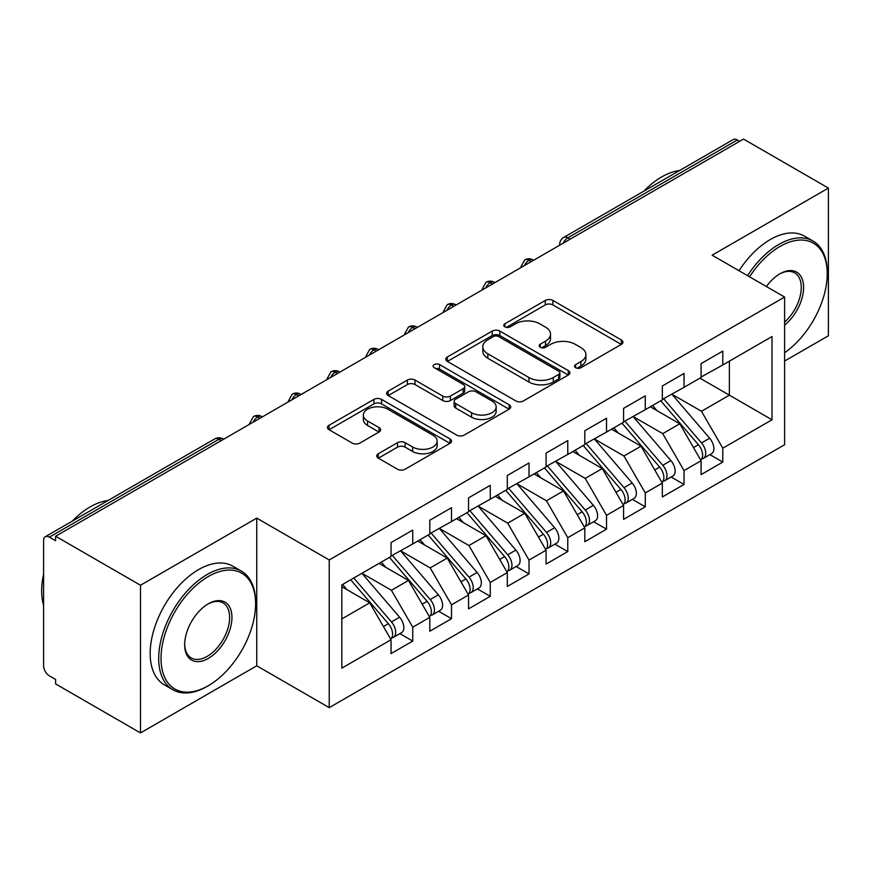 <?xml version="1.0" encoding="UTF-8"?>
<svg xmlns="http://www.w3.org/2000/svg" width="872" height="872" viewBox="0 0 872 872"><rect width="100%" height="100%" fill="white"/><g stroke="black" fill="none" stroke-linecap="round" stroke-linejoin="round"><path stroke-width="1.31" d="M575.629 367.712A3.761 2.169 0 0 0 580.959 367.712L621.376 344.375A5.385 3.107 0 0 0 622.946 342.173A5.385 3.107 0 0 0 621.376 339.982L552.903 300.448A5.385 3.107 0 0 0 545.294 300.448L504.877 323.785A3.761 2.169 0 0 0 503.765 325.321A3.761 2.169 0 0 0 504.877 326.858A3.761 2.169 0 0 0 510.196 326.858L515.428 323.839A17.211 9.941 0 0 1 539.779 323.839L545.48 327.131A17.211 9.941 0 0 1 550.526 334.161A17.211 9.941 0 0 1 545.48 341.192L540.248 344.211A3.761 2.169 0 0 0 539.147 345.748A3.761 2.169 0 0 0 540.248 347.285A3.761 2.169 0 0 0 545.578 347.285L550.81 344.266A17.211 9.941 0 0 1 575.149 344.266L580.861 347.557A17.211 9.941 0 0 1 585.897 354.588A17.211 9.941 0 0 1 580.861 361.608L575.629 364.638A3.761 2.169 0 0 0 574.528 366.175A3.761 2.169 0 0 0 575.629 367.712L575.629 364.638M378.295 453.745A5.385 3.107 0 0 0 376.715 455.947A5.385 3.107 0 0 0 378.295 458.138L397.501 469.234A5.385 3.107 0 0 0 405.109 469.234L449.996 443.314A5.385 3.107 0 0 0 451.576 441.123A5.385 3.107 0 0 0 449.996 438.921L381.522 399.387A5.385 3.107 0 0 0 373.914 399.387L329.027 425.307A5.385 3.107 0 0 0 327.447 427.498A5.385 3.107 0 0 0 329.027 429.7L352.233 443.096A5.385 3.107 0 0 0 359.842 443.096L379.048 432A5.385 3.107 0 0 0 380.628 429.809A5.385 3.107 0 0 0 379.048 427.607L367.548 420.969A14.388 8.306 0 0 1 363.33 415.094A14.388 8.306 0 0 1 372.213 407.42A14.388 8.306 0 0 1 387.898 409.219L432.97 435.248A14.388 8.306 0 0 1 437.188 441.123A14.388 8.306 0 0 1 428.305 448.797A14.388 8.306 0 0 1 412.62 446.998L405.109 442.66A5.385 3.107 0 0 0 397.501 442.66L378.295 453.745L378.295 458.138M784.604 361.041L828.4 335.764L828.4 188.08L743.522 139.073L55.612 536.236L55.612 540.716L49.41 537.13A8.219 4.742 -120 0 0 45.3 536.727A8.219 4.742 -120 0 0 43.6 540.487L43.6 665.794A8.219 4.742 -120 0 0 49.41 675.865L55.612 679.441L55.612 683.921L140.49 732.927L256.76 665.794L329.224 707.639L329.224 559.955L256.76 518.121L140.49 585.243L55.612 536.236M828.4 188.08L712.13 255.202L784.604 297.047L329.224 559.955M515.81 400.924A5.385 3.107 0 0 0 523.418 400.924L568.304 375.015A5.385 3.107 0 0 0 569.885 372.813A5.385 3.107 0 0 0 568.304 370.622L499.83 331.088A5.385 3.107 0 0 0 492.222 331.088L447.336 356.997A5.385 3.107 0 0 0 445.756 359.199A5.385 3.107 0 0 0 447.336 361.39L515.81 400.924M435.717 368.518A3.761 2.169 0 0 1 439.532 369.052L439.532 364.572L509.15 404.772A5.385 3.107 0 0 1 510.73 406.962A5.385 3.107 0 0 1 509.15 409.164L464.264 435.074A5.385 3.107 0 0 1 456.656 435.074L388.182 395.55L388.182 391.157A5.385 3.107 0 0 0 386.601 393.348A5.385 3.107 0 0 0 388.182 395.55M388.182 391.157L407.388 380.061A5.385 3.107 0 0 1 414.996 380.061L442.769 396.095A5.385 3.107 0 0 0 450.377 396.095L463.119 388.738A5.385 3.107 0 0 0 464.7 386.536A5.385 3.107 0 0 0 463.119 384.345L434.212 367.657A3.761 2.169 0 0 1 433.112 366.12A3.761 2.169 0 0 1 435.433 364.104A3.761 2.169 0 0 1 439.532 364.572M329.224 707.639L784.604 444.731L784.604 297.047M699.922 378.165L772.014 419.781L772.014 336.538L722.79 364.954L722.79 351.089L701.088 363.613L701.088 377.489L684.04 387.332L684.04 373.456L662.328 385.991L662.328 399.867L645.28 409.709L645.28 395.834L623.578 408.368L623.578 422.233L606.52 432.087L606.52 418.211L584.818 430.746L584.818 444.611L567.77 454.454L567.77 440.589L546.068 453.113L546.068 466.989L529.01 476.831L529.01 462.967L507.308 475.491L507.308 489.366L490.26 499.209L490.26 485.333L468.558 497.868L468.558 511.744L451.5 521.587L451.5 507.711L429.798 520.246L429.798 534.111L412.75 543.965L412.75 530.089L391.048 542.613L391.048 556.489L341.824 584.905L341.824 668.148L391.048 639.732L369.728 602.814L341.824 586.703M772.014 419.781L722.79 448.197L701.48 411.279L672.018 394.275M709.906 454.628L722.79 462.073L722.79 448.197M722.79 462.073L701.088 474.597L701.088 460.721L684.04 470.575L662.72 433.646L633.268 416.642M671.157 477.006L684.04 484.44L684.04 470.575M684.04 484.44L662.328 496.975L662.328 483.099L645.28 492.942L623.96 456.023L594.508 439.019M632.396 499.384L645.28 506.817L645.28 492.942M645.28 506.817L623.578 519.352L623.578 505.477L606.52 515.319L585.21 478.401L555.758 461.397M593.647 521.761L606.52 529.195L606.52 515.319M606.52 529.195L584.818 541.719L584.818 527.854L567.77 537.697L546.45 500.779L516.998 483.775M554.886 544.128L567.77 551.573L567.77 537.697M567.77 551.573L546.068 564.097L546.068 550.232L529.01 560.075L507.7 523.156L478.248 506.142M516.137 566.506L529.01 573.939L529.01 560.075M529.01 573.939L507.308 586.475L507.308 572.599L490.26 582.452L468.94 545.523L439.488 528.519M477.376 588.883L490.26 596.317L490.26 582.452M490.26 596.317L468.558 608.852L468.558 594.977L451.5 604.819L430.19 567.901L400.728 550.897M438.616 611.261L451.5 618.695L451.5 604.819M451.5 618.695L429.798 631.23L429.798 617.354L412.75 627.197L391.43 590.279L361.978 573.275M399.867 633.639L412.75 641.073L412.75 627.197M412.75 641.073L391.048 653.597L391.048 639.732M391.048 556.042L412.75 543.965M341.824 618.924L369.728 602.814M429.798 533.664L451.5 521.587M391.43 590.279L408.488 580.436L379.026 563.432M429.798 617.354L408.488 580.436M468.558 511.297L490.26 499.209M430.19 567.901L447.238 558.058L417.786 541.054M468.558 594.977L447.238 558.058M507.308 488.92L529.01 476.831M468.94 545.523L485.998 535.681L456.536 518.677M507.308 572.599L485.998 535.681M546.068 466.542L567.77 454.454M507.7 523.156L524.748 513.303L495.296 496.299M546.068 550.232L524.748 513.303M584.818 444.164L606.52 432.087M546.45 500.779L563.508 490.936L534.046 473.921M584.818 527.854L563.508 490.936M623.578 421.786L645.28 409.709M585.21 478.401L602.258 468.558L572.806 451.554M623.578 505.477L602.258 468.558M662.328 399.42L684.04 387.332M623.96 456.023L641.018 446.181L611.566 429.177M662.328 483.099L641.018 446.181M739.652 141.319L737.32 139.978L567.868 237.805L570.19 239.157M563.214 243.179A8.219 4.742 120 0 1 567.868 237.805A8.219 4.742 60 0 0 563.759 237.402L733.21 139.564A8.219 4.742 60 0 1 737.32 139.978M701.088 377.042L722.79 364.954M701.48 411.279L729.384 395.169L729.384 361.15L772.014 336.538M662.72 433.646L679.768 423.803L650.316 406.799M701.088 460.721L679.768 423.803M140.49 585.243L140.49 732.927M256.76 665.794L256.76 518.121M531.244 261.644L528.912 260.292A8.219 4.742 -120 0 0 524.802 259.889A8.219 4.742 -120 0 0 524.715 259.943L520.889 266.897A8.219 4.742 0 0 0 520.966 267.573M492.484 284.01L490.162 282.67A8.219 4.742 -120 0 0 486.053 282.266A8.219 4.742 -120 0 0 485.955 282.321L482.129 289.275A8.219 4.742 0 0 0 482.216 289.951M453.734 306.388L451.402 305.047A8.219 4.742 -120 0 0 447.292 304.644A8.219 4.742 -120 0 0 447.194 304.699L443.379 311.642A8.219 4.742 0 0 0 443.456 312.318M414.974 328.766L412.652 327.425A8.219 4.742 -120 0 0 408.543 327.011A8.219 4.742 -120 0 0 408.445 327.076L404.619 334.02A8.219 4.742 0 0 0 404.706 334.695M376.224 351.144L373.892 349.803A8.219 4.742 -120 0 0 369.783 349.389A8.219 4.742 -120 0 0 369.684 349.454L365.858 356.397A8.219 4.742 0 0 0 365.946 357.073M337.464 373.521L335.142 372.17A8.219 4.742 -120 0 0 331.033 371.766A8.219 4.742 -120 0 0 330.935 371.821L327.109 378.775A8.219 4.742 0 0 0 327.196 379.451M298.704 395.888L296.382 394.547A8.219 4.742 -120 0 0 292.273 394.144A8.219 4.742 -120 0 0 292.175 394.199L288.349 401.153A8.219 4.742 0 0 0 288.436 401.818M259.954 418.266L257.632 416.925A8.219 4.742 -120 0 0 253.512 416.522A8.219 4.742 -120 0 0 253.425 416.576L249.599 423.52A8.219 4.742 0 0 0 249.675 424.195M577.133 368.235L580.861 366.087A17.211 9.941 0 0 0 585.897 359.057L585.897 354.588M550.526 334.161L550.526 338.63A17.211 9.941 0 0 1 545.48 345.661L541.752 347.808M621.3 344.418L552.903 304.917A5.385 3.107 0 0 0 545.294 304.917L506.381 327.392M568.239 375.047L499.83 335.557A5.385 3.107 0 0 0 492.222 335.557L447.401 361.433M558.799 374.35A3.761 2.169 0 0 0 559.9 372.813A3.761 2.169 0 0 0 558.799 371.276L498.686 336.57A3.761 2.169 0 0 0 493.367 336.57L487.851 339.764A17.211 9.941 0 0 0 482.805 346.784A17.211 9.941 0 0 0 487.851 353.814L528.933 377.532A17.211 9.941 0 0 0 553.284 377.532L558.799 374.35L558.799 378.83A3.761 2.169 0 0 0 559.9 377.293L559.9 372.813M482.805 346.784L482.805 351.263A17.211 9.941 0 0 0 487.851 358.294L487.851 353.814M558.799 378.83L553.284 382.012A17.211 9.941 0 0 1 528.933 382.012L487.851 358.294M388.258 395.583L407.388 384.541L407.388 380.061M464.7 386.536L464.7 391.016A5.385 3.107 0 0 1 463.119 393.207L450.377 400.564A5.385 3.107 0 0 1 442.769 400.564L414.996 384.541A5.385 3.107 0 0 0 407.388 384.541M439.532 369.052L509.085 409.208M471.589 412.728A14.388 8.306 0 0 0 487.274 414.527A14.388 8.306 0 0 0 496.157 406.853A14.388 8.306 0 0 0 491.939 400.978L476.058 391.811A5.385 3.107 0 0 0 468.449 391.811L455.707 399.169A5.385 3.107 0 0 0 454.127 401.371A5.385 3.107 0 0 0 455.707 403.562L471.589 412.728L471.589 417.208A14.388 8.306 0 0 0 487.274 419.007A14.388 8.306 0 0 0 496.157 411.333L496.157 406.853M454.127 401.371L454.127 405.84A5.385 3.107 0 0 0 455.707 408.042L455.707 403.562M471.589 417.208L455.707 408.042M437.188 441.123L437.188 445.592A14.388 8.306 0 0 1 428.305 453.266A14.388 8.306 0 0 1 412.62 451.467L405.109 447.129A5.385 3.107 0 0 0 397.501 447.129L378.361 458.182M363.33 415.094L363.33 419.563A14.388 8.306 0 0 0 367.548 425.438L367.548 420.969M378.982 432.043L367.548 425.438M449.93 443.358L381.522 403.867A5.385 3.107 0 0 0 373.914 403.867L329.104 429.743M663.832 398.995L701.502 442.911A10.965 6.333 60 0 1 705.742 453.331A10.965 6.333 60 0 1 703.464 458.345L711.607 453.647A10.965 6.333 -120 0 0 713.874 448.633A10.965 6.333 -120 0 0 709.644 438.213L671.974 394.297M703.464 458.345A10.965 6.333 60 0 1 701.698 458.857M660.736 400.782L698.407 444.709A10.965 6.333 60 0 1 702.636 455.119A10.965 6.333 60 0 1 700.652 459.958M657.063 410.69L652.594 405.491M625.082 421.372L662.753 465.288A10.965 6.333 60 0 1 666.982 475.709A10.965 6.333 60 0 1 664.715 480.723L672.846 476.025A10.965 6.333 -120 0 0 675.124 471.011A10.965 6.333 -120 0 0 670.895 460.59L633.214 416.674M664.715 480.723A10.965 6.333 60 0 1 662.938 481.235M621.976 423.16L659.646 467.076A10.965 6.333 60 0 1 663.886 477.496A10.965 6.333 60 0 1 661.892 482.336M618.303 433.068L613.834 427.858M586.322 443.75L623.992 487.666A10.965 6.333 60 0 1 628.232 498.086A10.965 6.333 60 0 1 625.954 503.1L634.097 498.403A10.965 6.333 -120 0 0 636.364 493.389A10.965 6.333 -120 0 0 632.135 482.968L594.464 439.052M625.954 503.1A10.965 6.333 60 0 1 624.188 503.613M583.226 445.538L620.897 489.454A10.965 6.333 60 0 1 625.126 499.874A10.965 6.333 60 0 1 623.131 504.714M579.553 455.446L575.084 450.235M547.562 466.128L585.243 510.044A10.965 6.333 60 0 1 589.472 520.453A10.965 6.333 60 0 1 587.205 525.478L595.336 520.78A10.965 6.333 -120 0 0 597.614 515.755A10.965 6.333 -120 0 0 593.374 505.346L555.704 461.43M587.205 525.478A10.965 6.333 60 0 1 585.428 525.98M544.466 467.915L582.136 511.831A10.965 6.333 60 0 1 586.376 522.252A10.965 6.333 60 0 1 584.382 527.091M540.793 477.823L536.324 472.613M508.812 488.494L546.482 532.411A10.965 6.333 60 0 1 550.712 542.831A10.965 6.333 60 0 1 548.444 547.856L556.587 543.147A10.965 6.333 -120 0 0 558.854 538.133A10.965 6.333 -120 0 0 554.625 527.713L516.954 483.797M548.444 547.856A10.965 6.333 60 0 1 546.668 548.357M505.706 490.293L543.387 534.209A10.965 6.333 60 0 1 547.616 544.619A10.965 6.333 60 0 1 545.621 549.458M502.043 500.19L497.574 494.991M784.604 352.724A66.872 38.608 120 0 0 827.234 273.775A66.872 38.608 120 0 0 779.96 246.482A66.872 38.608 120 0 0 749.56 276.816M747.566 275.661A68.507 39.556 -60 0 1 778.794 244.465A68.507 39.556 -60 0 1 813.053 241.075A68.507 39.556 -60 0 1 827.234 272.435L827.234 273.775M766.401 286.539A33.43 19.304 -60 0 1 779.96 273.775L779.96 273.775A33.43 19.304 -60 0 1 803.483 284.795A33.43 19.304 -60 0 1 784.604 325.158M643.907 191.121A68.507 39.556 -60 0 1 661.75 176.896A68.507 39.556 -60 0 1 679.593 170.52M739.042 270.745A68.507 39.556 -60 0 1 770.27 239.549A68.507 39.556 -60 0 1 804.518 236.149L813.053 241.075M784.604 322.117A31.784 18.356 120 0 0 800.507 294.594A31.784 18.356 120 0 0 794.686 272.871A31.784 18.356 120 0 0 779.372 274.124M207.155 686.384L208.31 685.708A66.872 38.608 120 0 0 255.594 603.816A66.872 38.608 120 0 0 208.31 576.512A66.872 38.608 120 0 0 161.026 658.414A66.872 38.608 120 0 0 208.31 685.708L207.144 686.384A68.507 39.556 -60 0 1 207.144 686.384A68.507 39.556 -60 0 1 172.896 689.774A68.507 39.556 -60 0 1 162.388 634.871A68.507 39.556 -60 0 1 207.144 574.506A68.507 39.556 -60 0 1 241.402 571.106A68.507 39.556 -60 0 1 255.594 602.476L255.594 603.816M208.31 658.414A33.43 19.304 -60 0 1 184.668 644.757A33.43 19.304 -60 0 1 208.31 603.816L208.31 603.816A33.43 19.304 -60 0 1 231.952 617.463A33.43 19.304 -60 0 1 208.31 658.414M184.679 644.081A31.784 18.356 120 0 0 191.251 657.968A31.784 18.356 120 0 0 207.144 656.398A31.784 18.356 120 0 0 227.919 628.385A31.784 18.356 120 0 0 223.047 602.912A31.784 18.356 120 0 0 207.721 604.165M72.267 521.162A68.507 39.556 -60 0 1 90.11 506.926A68.507 39.556 -60 0 1 107.954 500.561M172.896 689.774L164.372 684.847A68.507 39.556 -60 0 1 153.864 629.955A68.507 39.556 -60 0 1 198.62 569.579A68.507 39.556 -60 0 1 232.879 566.19L241.402 571.106M43.6 605.386A68.507 39.556 -60 0 1 43.6 574.059M470.052 510.872L507.733 554.788A10.965 6.333 60 0 1 511.962 565.209A10.965 6.333 60 0 1 509.695 570.223L517.826 565.525A10.965 6.333 -120 0 0 520.104 560.511A10.965 6.333 -120 0 0 515.864 550.09L478.194 506.174M509.695 570.223A10.965 6.333 60 0 1 507.918 570.735M466.956 512.66L504.626 556.576A10.965 6.333 60 0 1 508.856 566.996A10.965 6.333 60 0 1 506.872 571.836M463.283 522.568L458.814 517.358M431.302 533.25L468.973 577.166A10.965 6.333 60 0 1 473.202 587.586A10.965 6.333 60 0 1 470.935 592.6L479.077 587.902A10.965 6.333 -120 0 0 481.344 582.888A10.965 6.333 -120 0 0 477.115 572.468L439.433 528.552M470.935 592.6A10.965 6.333 60 0 1 469.158 593.113M428.196 535.037L465.877 578.953A10.965 6.333 60 0 1 470.106 589.374A10.965 6.333 60 0 1 468.111 594.214M424.522 544.946L420.064 539.735M392.542 555.628L430.223 599.544A10.965 6.333 60 0 1 434.452 609.964A10.965 6.333 60 0 1 432.174 614.978L440.316 610.28A10.965 6.333 -120 0 0 442.584 605.255A10.965 6.333 -120 0 0 438.354 594.846L400.684 550.93M432.174 614.978A10.965 6.333 60 0 1 430.408 615.479M389.446 557.415L427.117 601.331A10.965 6.333 60 0 1 431.346 611.752A10.965 6.333 60 0 1 429.362 616.591M385.773 567.323L381.304 562.113M353.792 577.994L391.463 621.921A10.965 6.333 60 0 1 395.692 632.331A10.965 6.333 60 0 1 393.425 637.356L401.567 632.658A10.965 6.333 -120 0 0 403.834 627.633A10.965 6.333 -120 0 0 399.605 617.213L361.924 573.296M393.425 637.356A10.965 6.333 60 0 1 391.648 637.857M350.686 579.793L388.367 623.709A10.965 6.333 60 0 1 392.596 634.129A10.965 6.333 60 0 1 390.602 638.969M347.012 589.69L342.554 584.491M221.194 440.643L218.872 439.303L49.41 537.13M223.603 439.248L222.981 438.889A8.219 4.742 120 0 0 218.872 439.303A8.219 4.742 -120 0 0 214.763 438.889L45.3 536.727M533.653 260.248L533.032 259.889A8.219 4.742 120 0 0 528.912 260.292A8.219 4.742 120 0 0 524.453 265.557M559.65 245.239L559.65 244.52A8.219 4.742 0 0 0 559.726 245.196M494.893 282.626L494.271 282.266A8.219 4.742 120 0 0 490.162 282.67A8.219 4.742 120 0 0 485.704 287.934M456.143 305.004L455.511 304.644A8.219 4.742 120 0 0 451.402 305.047A8.219 4.742 120 0 0 446.944 310.312M417.383 327.371L416.762 327.011A8.219 4.742 120 0 0 412.652 327.425A8.219 4.742 120 0 0 408.194 332.679M378.622 349.748L378.001 349.389A8.219 4.742 120 0 0 373.892 349.803A8.219 4.742 120 0 0 369.434 355.057M339.873 372.126L339.252 371.766A8.219 4.742 120 0 0 335.142 372.17A8.219 4.742 120 0 0 330.684 377.434M301.113 394.504L300.491 394.144A8.219 4.742 120 0 0 296.382 394.547A8.219 4.742 120 0 0 291.924 399.812M262.363 416.881L261.742 416.522A8.219 4.742 120 0 0 257.632 416.925A8.219 4.742 120 0 0 253.163 422.179M580.861 366.087L580.861 361.608M540.248 347.285L540.248 344.211M545.48 345.661L545.48 341.192M504.877 326.858L504.877 323.785M545.294 304.917L545.294 300.448M552.903 304.917L552.903 300.448M621.376 344.375L621.376 339.982M447.336 361.39L447.336 356.997M492.222 335.557L492.222 331.088M499.83 335.557L499.83 331.088M568.304 375.015L568.304 370.622M528.933 382.012L528.933 377.532M553.284 382.012L553.284 377.532M414.996 384.541L414.996 380.061M442.769 400.564L442.769 396.095M450.377 400.564L450.377 396.095M463.119 393.207L463.119 388.738M509.15 409.164L509.15 404.772M397.501 447.129L397.501 442.66M405.109 447.129L405.109 442.66M412.62 451.467L412.62 446.998M379.048 432L379.048 427.607M329.027 429.7L329.027 425.307M373.914 403.867L373.914 399.387M381.522 403.867L381.522 399.387M449.996 443.314L449.996 438.921M698.407 444.709L693.48 447.543M709.644 438.213L701.502 442.911M659.646 467.076L654.719 469.921M670.895 460.59L662.753 465.288M620.897 489.454L615.97 492.298M632.135 482.968L623.992 487.666M582.136 511.831L577.21 514.676M593.374 505.346L585.243 510.044M543.387 534.209L538.46 537.054M554.625 527.713L546.482 532.411M504.626 556.576L499.7 559.421M515.864 550.09L507.733 554.788M465.877 578.953L460.95 581.798M477.115 572.468L468.973 577.166M427.117 601.331L422.19 604.176M438.354 594.846L430.223 599.544M388.367 623.709L383.44 626.554M399.605 617.213L391.463 621.921M533.032 259.889A8.219 8.219 0 0 0 524.802 259.889M563.759 237.402A8.219 8.219 0 0 0 559.65 244.52M494.271 282.266A8.219 8.219 0 0 0 486.053 282.266M520.889 266.897L520.889 267.617M455.511 304.644A8.219 8.219 0 0 0 447.292 304.644M482.129 289.275L482.129 289.995M416.762 327.011A8.219 8.219 0 0 0 408.543 327.011M443.379 311.642L443.379 312.372M378.001 349.389A8.219 8.219 0 0 0 369.783 349.389M404.619 334.02L404.619 334.739M339.252 371.766A8.219 8.219 0 0 0 331.033 371.766M365.858 356.397L365.858 357.117M300.491 394.144A8.219 8.219 0 0 0 292.273 394.144M327.109 378.775L327.109 379.494M261.742 416.522A8.219 8.219 0 0 0 253.512 416.522M288.349 401.153L288.349 401.872M222.981 438.889A8.219 8.219 0 0 0 214.763 438.889M249.599 423.52L249.599 424.25"/></g></svg>
